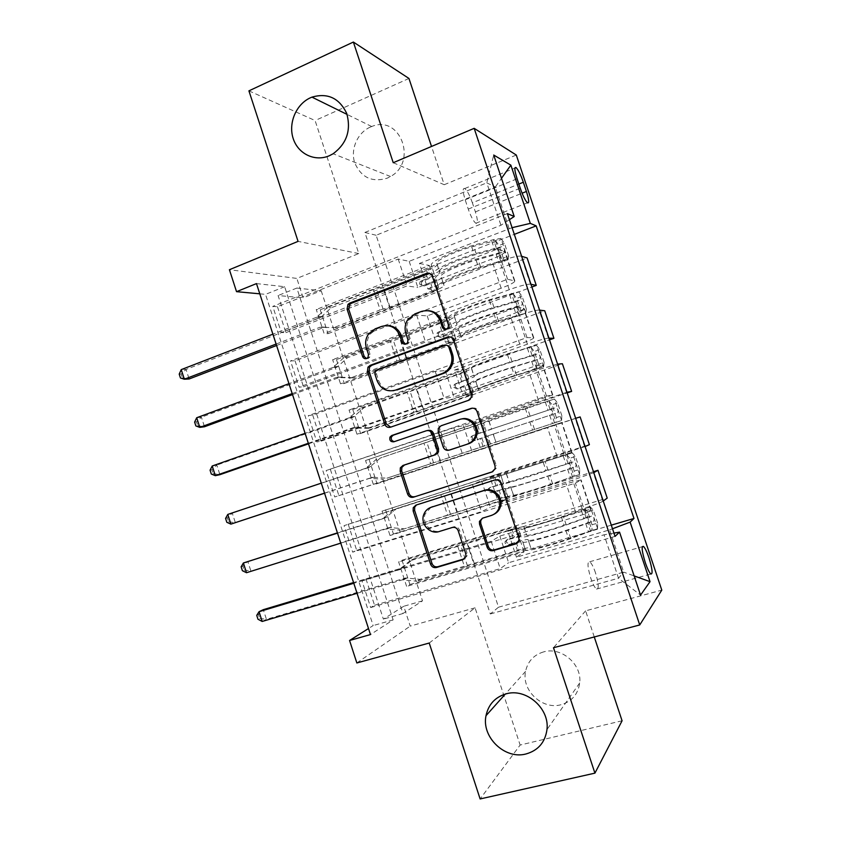 <?xml version="1.0" encoding="UTF-8"?>
<svg xmlns="http://www.w3.org/2000/svg" width="841" height="841" viewBox="0 0 841 841"><rect width="100%" height="100%" fill="white"/><g stroke="black" fill="none" stroke-linecap="round" stroke-linejoin="round"><path stroke-width="0.63" stroke-dasharray="4.21 3.15" d="M445.846 329.315L447.748 329.23L449.588 327.548L449.756 324.91L433.767 276.51L429.583 273.346M366.424 358.592L368.158 358.508L369.683 357.288L370.072 354.313L368.064 348.185L366.434 348.195M405.667 344.137L407.475 344.043L409.147 342.623L409.43 339.785L407.391 333.593L405.888 333.551M543.559 651.912C533.751 654.908 527.749 661.404 525.562 671.402C521.357 690.272 542.235 710.109 561 704.737C571.827 701.541 578.051 694.288 579.691 682.976C582.182 664.264 561.273 646.477 543.559 651.912M370.355 127.075C357.425 132.657 350.203 149.414 354.755 162.933C361.273 177.588 372.1 182.665 387.217 178.176L390.518 176.505C417.998 161.735 400.064 114.355 371.701 126.528L370.355 127.075M595.533 572.931C593.473 566.918 591.528 563.186 589.73 561.756C587.155 561.525 587.481 566.908 590.697 577.904C592.789 583.938 594.724 587.67 596.511 589.089C599.086 589.226 598.76 583.843 595.533 572.931M622.077 720.779L520.137 745.042L480.127 798.95M248.915 90.86L315.091 120.536L358.771 253.561L296.841 278.413L229.414 269.709M408.957 78.455L315.091 120.536M256.473 283.596L284.647 286.707L393.136 619.88L370.46 634.577M277.467 306.713L285.898 332.637L281.283 332.531L272.789 306.376L277.467 306.713L398.203 259.049L409.199 261.32L500.931 225.283L509.415 219.68M295.044 360.778L303.506 386.786L299.039 387.144L290.513 360.905L295.044 360.778L416.673 315.091L427.207 315.89L501.152 288.221C510.434 284.647 514.997 282.208 514.829 280.915L507.586 279.254L290.513 360.905M312.684 415.023L321.178 441.126L316.857 441.956L308.3 415.622L312.684 415.023L435.207 371.333L445.267 370.65L519.749 344.148C529.115 340.763 533.793 338.65 533.783 337.83L526.992 337.567L308.3 415.622M330.387 469.457L338.912 495.654L334.729 496.957L326.14 470.54L453.804 427.775L463.391 425.599L552.8 394.944L546.471 396.1L326.14 470.54M348.153 524.08L356.7 550.361L352.673 552.159L344.053 525.636L472.474 484.427L481.588 480.747L571.891 452.269L566.025 454.855L344.053 525.636M365.972 578.892L374.55 605.268L370.681 607.549L362.029 580.931L365.972 578.892L491.207 541.278L499.838 536.085L575.948 513.168C585.557 510.319 590.592 509.204 591.055 509.804L585.651 513.819L362.029 580.931M321.199 290.744L422.518 600.852L402.955 613.531L296.852 288.053L321.199 290.744L303.18 297.851L296.841 278.413M320.221 309.782L328.022 333.656L324.111 333.562L316.258 309.499L320.221 309.782L514.314 234.366M336.474 359.559L344.295 383.507L340.51 383.811L332.626 359.675L336.474 359.559L531.88 287.023M352.778 409.493L360.621 433.514L356.962 434.219L349.057 409.998L352.778 409.493L549.499 339.869M369.136 459.575L376.999 483.68L373.467 484.784L365.541 460.5L567.181 392.884M385.535 509.825L393.43 534.003L390.024 535.517L382.066 511.149L589.394 444.658M401.998 560.232L409.914 584.495L406.634 586.419L398.655 561.967L401.998 560.232L607.223 498.103M429.215 643.039L475.081 607.822L520.137 745.042M475.081 607.822L410.229 626.114L403.754 606.266L383.38 619.134L278.098 295.527L303.18 297.851M422.518 600.852L403.754 606.266M393.241 162.712L444.216 184.715L431.528 146.45M444.216 184.715L516.3 155.038M594.272 636.963L585.609 610.85L661.793 590.109M356.847 662.971L410.229 626.114M259.795 293.824L265.535 294.361L373.162 625.588L368.495 628.532M376.127 235.27L364.889 232.452L490.314 613.962L498.524 607.213L376.127 235.27L495.296 187.028L486.792 182.833L500.931 225.283M364.889 232.452L486.792 182.833L493.709 155.038M512.085 227.68L419.438 263.433L427.859 288.947L437.583 290.355L324.111 333.562M509.078 228.384L495.296 187.028L501.478 178.334M498.524 607.213L623.686 572.132L609.599 529.862L516.437 557.205L524.006 551.864L406.634 586.419M603.239 501.005L602.829 501.299C599.948 502.95 593.063 505.452 582.182 508.826L507.869 531.249L516.437 557.205M593.788 472.663L572.637 480.158L498.597 503.191L506.608 499.218L390.024 535.517M585.073 446.539L490.061 477.32L498.597 503.191M575.654 418.292L373.467 484.784M566.971 392.263L472.316 423.58L475.775 434.051M476.437 436.08L480.821 449.357M557.583 364.111L536.127 370.408L463.107 395.701L471.98 394.44L356.962 434.219M548.931 338.166L548.427 338.156C545.115 338.471 538.103 340.479 527.391 344.19L454.634 370.019L463.107 395.701M539.575 310.119L539.049 310.045C535.675 310.129 528.642 312.053 517.961 315.827L445.457 342.234L454.76 342.319L340.51 383.811M530.955 284.269L530.419 284.153C526.971 284.016 519.917 285.866 509.257 289.693L437.005 316.637L445.457 342.234M521.63 256.305L521.073 256.137C517.551 255.78 510.476 257.546 499.859 261.425L427.859 288.947M490.314 613.962L618.513 578.209L623.686 572.132L634.146 575.917M409.199 261.32L417.84 287.485L491.501 259.207C500.752 255.538 505.252 252.941 504.999 251.406L497.515 249.02L281.283 332.531M427.207 315.89L435.869 342.15L510.067 315.039C519.391 311.548 524.006 309.278 523.911 308.205L516.889 307.217L299.039 387.144M445.267 370.65L453.961 397.005L528.695 371.07C538.103 367.769 542.834 365.814 542.897 365.215L536.327 365.635L316.857 441.956M463.391 425.599L472.116 452.048L561.956 422.434L334.729 496.957M481.588 480.747L490.335 507.281L566.161 483.733L581.078 479.864L575.433 483.133L352.673 552.159M499.838 536.085L508.626 562.713L604.059 534.792L618.513 578.209L640.548 595.102M284.647 286.707L265.535 294.361M393.136 619.88L373.162 625.588M296.852 288.053L278.098 295.527M402.955 613.531L383.38 619.134M419.438 263.433L429.362 265.483L316.258 309.499M328.022 333.656L527.107 257.956M429.362 265.483L437.583 290.355M344.295 383.507L544.726 310.771M360.621 433.514L562.408 363.764M376.999 483.68L580.143 416.936M393.43 534.003L593.462 471.685M409.914 584.495L611.291 525.152M507.386 213.593L272.789 306.376M285.898 332.637L407.055 285.919L417.84 287.485M398.203 259.049L407.055 285.919M615.044 536.4L370.681 607.549M585.651 513.819L575.433 483.133M566.025 454.855L555.848 424.274M546.471 396.1L536.327 365.635M526.992 337.567L516.889 307.217M507.586 279.254L497.515 249.02M437.005 316.637L446.508 317.351L332.626 359.675M446.508 317.351L454.76 342.319M303.506 386.786L425.557 342.056L435.869 342.15M416.673 315.091L425.557 342.056M321.178 441.126L444.122 398.403L453.961 397.005M435.207 371.333L444.122 398.403M454.634 370.019L463.706 369.399L349.057 409.998M463.706 369.399L471.98 394.44M338.912 495.654L472.116 452.048M453.804 427.775L462.76 454.939M472.316 423.58L480.957 421.614L365.541 460.5M480.957 421.614L489.262 446.739M356.7 550.361L481.451 511.685L490.335 507.281M472.474 484.427L481.451 511.685M490.061 477.32L498.271 474.009L382.066 511.149M498.271 474.009L506.608 499.218M613.941 533.099L604.059 534.792M374.55 605.268L500.227 568.632L508.626 562.713M491.207 541.278L500.227 568.632M507.869 531.249L515.649 526.571L398.655 561.967M609.599 529.862L612.5 528.768M515.649 526.571L524.006 551.864M472.369 202.797C469.751 195.354 467.207 190.602 464.758 188.521C462.529 187.827 462.666 191.59 465.168 199.811L468.248 209.083C470.876 216.515 473.399 221.246 475.806 223.264C478.045 223.906 477.909 220.111 475.386 211.879L472.369 202.797L518.865 184.063M585.609 610.85L553.494 647.728M358.771 253.561L298.061 241.378M428.353 310.676L421.394 311.454M407.391 333.593C405.961 328.894 406.487 324.437 408.947 320.2L416.379 314.008L422.855 311.58M387.754 325.646L381.53 326.455M368.064 348.185C366.56 343.16 367.244 338.481 370.093 334.15L376.789 328.894L383.118 326.518M390.623 427.154L469.699 400.158L472.589 397.246L472.61 394.051L454.771 340.079C453.856 337.809 452.206 336.747 449.84 336.884M446.55 345.146L444.794 345.252M392.968 390.781C386.061 390.676 381.288 387.259 378.65 380.521L376.537 374.045L376.863 371.165L378.45 369.861L446.172 345.252M472.369 408.169C475.133 407.538 477.11 408.568 478.298 411.249L496.211 465.462L495.013 465.914M492.837 471.633L496.316 468.195L496.211 465.462M427.743 430.455L393.798 441.809M394.366 441.609L395.333 441.462M461.457 419.028L459.365 419.543M450.082 449.861C447.496 450.24 445.667 449.178 444.595 446.666L439.601 431.465L439.696 428.111L442.45 425.462L460.679 419.27M493.867 514.324L482.377 518.224M430.96 507.344L425.21 513.893C421.415 523.102 431.359 534.14 440.558 530.85L439.181 531.533M464.505 558.75L467.154 555.754L467.06 553L459.501 530.019C458.334 527.349 456.39 526.277 453.656 526.813L440.558 530.85M517.551 542.929L520.095 539.575L519.917 537.189L501.919 482.734C500.721 480.022 498.724 478.96 495.927 479.549L416.516 504.936M436.847 263.233L439.759 272.568C439.528 273.861 436.006 275.859 429.194 278.55L421.793 281.756L421.299 284.363L424.453 285.919L430.823 283.48C437.635 280.789 441.168 278.813 441.409 277.551L444.027 285.456C443.764 286.665 440.221 288.61 433.399 291.28L337.735 327.717L333.888 327.58L380.153 309.93L373.457 289.535L383.233 286.634L424.947 270.434C429.341 268.678 431.601 267.375 431.717 266.513L431.37 265.094C429.688 262.014 452.731 251.039 473.378 245.309L493.541 239.59L500.91 238.434L495.486 240.547L471.685 246.844C454.645 251.564 435.564 260.636 436.847 263.233L437.152 264.673C436.931 266.008 433.42 268.037 426.618 270.76L331.207 307.764L320.652 317.456L186.061 369.43L181.236 369.62M508.006 259.753L508.689 256.095L503.296 258.155L502.571 261.824L508.006 259.753L500.679 261.036L480.526 266.849C459.901 272.684 436.731 283.312 438.287 286.024L435.974 279.391C435.838 280.2 433.578 281.472 429.173 283.207L422.781 285.667L419.606 284.1L420.111 281.483L427.533 278.266C431.938 276.521 434.198 275.238 434.324 274.408L431.37 265.094M373.457 289.535L327.317 307.459L331.207 307.764M502.571 261.824L478.802 268.279C461.783 273.094 442.587 281.882 443.775 284.174M438.287 286.024L438.582 287.296C438.445 288.074 436.164 289.325 431.759 291.049L389.919 306.997L380.153 309.93M508.689 256.095L504.453 243.396L500.91 238.434M503.296 258.155L499.07 245.477L504.453 243.396M495.486 240.547L499.07 245.477M435.659 278.066C434.061 275.217 457.178 264.452 477.804 258.66L503.99 251.606C504.936 250.092 504.432 248.389 502.466 246.487L476.09 253.488C455.454 259.259 432.369 270.098 433.998 273.041M439.475 271.191C438.235 268.7 457.357 259.743 474.387 254.981L496.568 248.768C499.176 250.429 499.649 252.142 497.977 253.919L476.09 260.132C459.07 264.915 439.917 273.798 441.136 276.216M276.573 345.504L323.901 327.401L337.735 327.717M182.371 377.861L189.12 378.976L186.061 369.43L181.151 374.045L182.371 377.861L180.437 377.966M327.317 307.459L316.689 317.236L272.894 334.171M276.111 344.053L319.958 327.254L333.888 327.58M179.207 374.129L181.151 374.045M454.182 315.638L456.968 324.605C456.631 325.583 453.026 327.359 446.172 329.935L439.759 332.29L438.508 333.309L438.214 335.622L441.388 337.22L447.801 334.876C454.666 332.311 458.271 330.555 458.629 329.609L461.246 337.546C460.879 338.439 457.262 340.153 450.387 342.697L354.072 377.714L350.361 377.977L396.931 361.02L390.213 340.563L441.988 322.008L448.905 318.518L448.684 317.488C447.317 315.322 470.687 305.199 491.27 299.207L518.676 291.785L489.494 300.489C472.505 305.441 453.141 313.798 454.182 315.638L454.35 316.689C454.024 317.709 450.44 319.517 443.585 322.114L347.533 357.698L336.905 367.223L201.419 417.189L196.699 417.735M525.793 313.167L526.361 309.141L520.926 311.117L520.327 315.165L525.793 313.167L498.45 320.82C477.877 326.918 454.382 336.694 455.633 338.492L452.994 330.502L453.173 331.438L439.79 337.188L436.595 335.58L436.889 333.257L438.15 332.227L451.522 326.434L448.684 317.488M390.213 340.563L343.759 357.793L347.533 357.698M520.327 315.165L496.642 322.008C479.664 327.044 460.195 335.117 461.131 336.652M455.633 338.492L455.79 339.365L448.81 342.686L396.931 361.02M526.361 309.141L522.114 296.389L518.676 291.785M520.926 311.117L516.689 298.397L522.114 296.389M513.22 293.803L516.689 298.397M452.994 330.502C451.691 328.568 475.144 318.665 495.717 312.6L521.819 305.125C522.724 303.559 522.229 301.845 520.337 299.985L493.993 307.417C473.42 313.451 449.998 323.438 451.323 325.467M456.821 323.617C455.822 321.903 475.218 313.651 492.206 308.668L514.44 302.161C516.942 303.811 517.383 305.535 515.754 307.354L493.919 313.83C476.942 318.834 457.515 327.012 458.482 328.663M292.521 394.597L340.153 377.199L354.072 377.714M197.74 425.683L204.489 426.755L201.419 417.189L196.51 421.856L197.74 425.683L195.858 425.924M343.759 357.793L333.057 367.401L288.978 383.675M292.195 393.588L336.337 377.451L350.361 377.977M194.618 422.087L196.51 421.856M471.57 368.221L474.24 376.831L456.747 383.738L455.338 384.989L455.181 387.049L458.377 388.689L475.89 381.288L478.529 389.804L467.428 394.292L370.471 427.869L366.876 428.532L413.772 412.29L407.033 391.759L459.07 373.751L466.145 370.692L466.061 370.051C464.989 368.81 488.695 359.559 509.236 353.294L536.505 345.304L507.365 354.324C490.419 359.496 470.792 367.149 471.57 368.221L471.612 368.873L460.605 373.635L363.901 407.79L353.199 417.147L216.82 465.084L212.216 465.998M543.643 366.771L544.085 362.355L538.618 364.258L538.135 368.684L543.643 366.771L516.437 374.981C495.917 381.351 472.085 390.256 473.031 391.128L470.382 383.118L456.842 388.878L453.635 387.228L453.793 385.157L455.202 383.906L468.773 378.639L466.061 370.051M407.033 391.759L360.263 408.295L363.901 407.79M538.135 368.684L514.534 375.916C497.599 381.173 477.867 388.542 478.54 389.299M473.031 391.128L465.925 394.503L413.772 412.29M544.085 362.355L539.827 349.572L536.505 345.304M538.618 364.258L534.361 351.496L539.827 349.572M531.007 347.249L534.361 351.496M470.382 383.118C469.383 382.108 493.173 373.068 513.693 366.729L539.701 358.823C540.563 357.194 540.09 355.47 538.261 353.662L511.969 361.525C491.438 367.832 467.68 376.957 468.71 378.061M474.219 376.232C473.472 375.275 493.152 367.738 510.088 362.524L532.353 355.743C534.771 357.372 535.181 359.118 533.593 360.957L511.812 367.706C494.876 372.931 475.176 380.416 475.89 381.288M308.51 443.838L356.468 427.154L370.471 427.869M213.162 473.641L219.911 474.681L216.82 465.084L211.921 469.804L213.162 473.641L211.312 474.04M360.263 408.295L349.488 417.725L305.104 433.336M308.332 443.281L352.778 427.806L366.876 428.532M210.071 470.182L211.921 469.804M489.02 420.984L491.565 429.215L473.788 435.365L472.264 436.815L472.211 438.645L475.428 440.327L493.352 434.093L495.875 442.24L386.913 478.193L430.655 463.717L423.896 443.123L483.491 422.792C482.734 422.487 506.766 414.098 527.254 407.559L554.387 399.023L380.332 458.04L369.546 467.228L227.785 514.419M561.557 420.553L561.872 415.759L556.364 417.588L556.006 422.382L561.557 420.553L490.482 443.943L487.833 435.901L473.967 440.737L470.739 439.044L470.792 437.204L472.316 435.754L486.087 431.012L483.491 422.792M423.896 443.123L380.332 458.04M556.006 422.382L496.011 442.135M490.482 443.943L430.655 463.717M561.872 415.759L557.594 402.934L554.387 399.023M556.364 417.588L552.095 404.773L557.594 402.934M548.858 400.884L552.095 404.773M487.833 435.901L557.646 412.71C558.466 411.018 558.003 409.294 556.258 407.517L486.151 430.823M491.67 429.015L550.329 409.493C552.653 411.123 553.042 412.868 551.496 414.75L493.352 434.093M324.552 493.236L372.826 477.267L386.913 478.193M228.626 521.756L235.375 522.755L232.274 513.126L227.385 517.898L228.626 521.756L226.818 522.293M376.81 458.944L365.961 468.206L321.283 483.155M324.521 493.131L369.262 478.329L383.454 479.254M225.577 518.424L227.385 517.898M506.524 473.914L509.194 481.977L490.881 487.16L489.283 488.768L489.294 490.408L492.532 492.143L510.624 486.844L513.546 495.139L501.678 497.988L400.074 530.145L447.601 515.312L440.821 494.655L572.332 452.91L396.815 508.458L385.945 517.478L337.43 532.868M579.533 474.524L579.722 469.352L574.172 471.086L573.94 476.269L579.533 474.524L552.59 483.848C532.174 490.776 507.67 497.935 507.996 496.936L505.126 488.621L491.133 492.773L487.885 491.028L487.875 489.378L489.483 487.769L503.654 483.775L500.984 475.712M440.821 494.655L396.815 508.458M573.94 476.269L550.519 484.29C533.667 489.998 513.378 495.938 513.546 495.139M507.996 496.936L500.321 498.639L447.601 515.312M579.722 469.352L575.433 456.474L572.332 452.91M574.172 471.086L569.893 458.229L575.433 456.474M566.76 454.687L569.893 458.229M505.336 488.863C504.957 489.725 529.409 482.44 549.835 475.554L575.643 466.787C576.432 465.031 575.98 463.286 574.298 461.562L548.09 470.308C527.664 477.173 503.244 484.542 503.654 483.775M509.194 481.977L568.369 463.444C570.587 465.041 570.955 466.808 569.462 468.731L547.775 476.027C530.923 481.704 510.666 487.748 510.876 487.065M246.518 572.71L389.236 527.538L403.417 528.663M244.132 570.009L250.881 570.976L247.769 561.325L242.891 566.14L244.132 570.009L242.376 570.703M393.42 509.772L382.487 518.855L337.504 533.131M340.763 543.139L385.798 529.01L400.074 530.145M241.136 566.823L242.891 566.14M524.09 527.034L526.76 535.118L526.392 534.529L514.618 537.147L508.038 539.123L506.377 540.858L506.429 542.35L509.688 544.116L516.269 542.161C523.354 540.08 527.286 539.228 528.074 539.596L530.734 547.638C529.925 547.218 525.982 548.038 518.886 550.088L419.974 579.302L416.758 581.194L464.61 567.076L457.798 546.356L510.687 530.019L518.235 528.274L518.54 528.81C518.392 530.387 543.097 523.754 563.481 516.668L590.35 506.997L561.357 516.942C544.537 522.797 524.08 528.295 524.09 527.034L523.743 526.498L512.001 529.231L413.341 559.034L402.408 567.875L353.556 582.55M597.562 528.674L597.625 523.113L592.043 524.773L591.938 530.335L597.562 528.674L570.755 538.576C550.403 545.777 525.551 552.053 525.572 550.098L522.555 541.362L508.363 544.979L505.094 543.191L505.042 541.699L506.713 539.954L520.884 536.295L521.21 536.905L518.54 528.81M457.798 546.356L410.082 560.758L413.341 559.034M591.938 530.335L568.6 538.755C551.801 544.695 531.228 549.909 531.134 548.321M525.572 550.098L525.215 549.404L517.604 550.971L464.61 567.076M597.625 523.113L593.326 510.193L590.35 506.997M592.043 524.773L587.754 511.864L593.326 510.193M584.737 508.689L587.754 511.864M522.902 542.014C522.829 543.812 547.628 537.41 567.99 530.24L593.714 521.042C594.461 519.223 594.03 517.467 592.4 515.785L566.245 524.984C545.872 532.122 521.115 538.618 521.21 536.905M526.76 535.118C526.792 536.505 547.291 531.113 564.111 525.236L586.461 517.562C588.595 519.149 588.942 520.936 587.481 522.892L565.846 530.461C549.036 536.369 528.505 541.699 528.453 540.227M262.192 621.457L266.439 619.344L405.698 577.977L419.974 579.302M259.69 618.419L266.439 619.344L263.317 609.662L258.45 614.54L259.69 618.419L257.977 619.249M410.082 560.758L399.065 569.672L353.788 583.265M357.057 593.304L402.387 579.848L416.758 581.194M256.736 615.36L258.45 614.54M449.756 324.91L448.4 324.836M370.072 354.313L368.442 354.345M409.43 339.785L407.938 339.764M582.182 508.826L572.637 480.158M563.848 453.751L554.345 425.189M545.588 398.876L536.127 370.408M527.391 344.19L517.961 315.827M509.257 289.693L499.859 261.425M501.152 288.221L491.501 259.207M519.749 344.148L510.067 315.039M538.408 400.284L528.695 371.07M557.141 456.621L547.396 427.302M575.948 513.168L566.161 483.733M514.387 280.715L504.537 251.144M530.419 284.153L521.073 256.137M548.427 338.156L539.049 310.045M533.373 337.746L523.491 308.058M566.498 392.348L557.089 364.142M552.432 394.986L542.519 365.194M584.632 446.729L575.202 418.429M571.565 452.437L561.609 422.539M602.829 501.299L593.368 472.905M590.771 510.098L580.774 480.085M465.168 199.811L517.099 178.797M475.386 211.879L522.103 193.209M468.248 209.083L520.243 188.205M416.379 314.008L414.897 313.893M376.789 328.894L375.191 328.831M433.767 276.51L432.348 276.258M469.699 400.158L468.405 400.369M391.98 426.923L390.434 427.217M454.771 340.079L453.425 340.058M472.61 394.051L471.328 394.24M378.45 369.861L376.852 369.945M376.537 374.045L374.928 374.15M378.65 380.521L377.062 380.647M478.298 411.249L477.036 411.491M493.268 471.496L492.574 471.769M427.26 430.56L426.313 430.76M442.45 425.462L441.062 425.756M439.601 431.465L438.214 431.78M444.595 446.666L443.228 447.044M483.701 517.562L482.461 518.203M492.458 514.86L491.249 515.491M453.656 526.813L452.321 527.486M459.501 530.019L458.187 530.703M467.06 553L465.767 553.767M417.399 504.537L415.948 505.115M495.927 479.549L494.729 480.043M501.919 482.734L500.742 483.239M519.917 537.189L518.802 537.914M421.152 280.726L422.834 280.999M508.027 259.659L501.005 238.56M495.58 240.663L502.592 261.73M476.09 253.488L473.378 245.309M471.685 246.844L474.387 254.981M427.533 278.266L424.947 270.434M389.919 306.997L383.233 286.634M431.759 291.049L429.173 283.207M426.618 270.76L429.194 278.55M430.823 283.48L433.399 291.28M434.324 274.408L431.717 266.513M438.582 287.296L435.974 279.391M437.152 264.673L439.759 272.568M441.409 277.551L444.027 285.456M480.526 266.849L477.804 258.66M476.09 260.132L478.802 268.279M496.253 247.738L493.541 239.59M491.764 241.146L494.466 249.251M500.679 261.036L497.967 252.889M496.169 254.371L498.871 262.487M383.118 309.173L376.432 288.799M321.935 316.637L317.982 316.405M320.652 317.456L316.689 317.236M323.901 327.401L319.958 327.254M325.372 327.16L321.441 327.012M496.274 248.799L502.287 246.476M497.977 253.919L503.99 251.606M422.781 285.667L424.453 285.919M438.15 332.227L439.759 332.29M525.814 313.073L518.76 291.901M513.304 293.919L520.348 315.06M493.993 307.417L491.27 299.207M489.494 300.489L492.206 308.668M444.584 329.861L441.988 322.008M406.697 358.014L399.98 337.577M448.81 342.686L446.214 334.823M443.585 322.114L446.172 329.935M447.801 334.876L450.387 342.697M451.522 326.434L448.905 318.518M455.79 339.365L453.173 331.438M454.35 316.689L456.968 324.605M458.629 329.609L461.246 337.546M498.45 320.82L495.717 312.6M493.919 313.83L496.642 322.008M514.124 301.435L511.402 293.257M509.541 294.56L512.253 302.697M518.561 314.776L515.838 306.597M513.956 307.838L516.668 315.985M399.885 360.2L393.168 339.775M338.187 366.424L334.361 366.592M336.905 367.223L333.057 367.401M340.153 377.199L336.337 377.451M341.635 376.978L337.83 377.231M514.051 302.213L520.106 299.985M515.754 307.354L521.819 305.125M439.79 337.188L441.388 337.22M455.202 383.906L456.747 383.738M543.664 366.655L536.59 345.42M531.091 347.354L538.156 368.568M511.969 361.525L509.236 353.294M507.365 354.324L510.088 362.524M461.677 381.635L459.07 373.751M423.528 409.189L416.789 388.7M465.925 394.503L463.317 386.618M460.605 373.635L463.191 381.478M464.831 386.44L467.428 394.292M468.773 378.639L466.145 370.692M473.062 391.612L470.434 383.664M471.612 368.873L474.24 376.831M475.901 381.846L478.529 389.804M516.437 374.981L513.693 366.729M511.812 367.706L514.534 375.916M532.048 355.312L529.325 347.112M527.381 348.163L530.093 356.332M536.505 368.694L533.772 360.495M531.806 361.493L534.529 369.662M416.705 411.407L409.966 390.907M354.492 416.369L350.792 416.936M353.199 417.147L349.488 417.725M356.468 427.154L352.778 427.806M357.951 426.955L354.271 427.606M531.88 355.806L537.977 353.662M533.593 360.957L539.701 358.823M456.842 388.878L458.377 388.689M472.316 435.754L473.788 435.365M561.567 420.437L554.471 399.118M548.942 400.978L556.027 422.256M529.998 415.822L527.254 407.559M525.31 408.348L528.032 416.579M478.834 433.578L476.216 425.672M440.4 460.542L433.641 439.98M483.091 446.487L480.484 438.571M477.677 425.325L480.274 433.199M481.925 438.172L484.521 446.056M486.087 431.012L483.449 423.044M490.387 444.037L487.748 436.059M488.926 421.246L491.565 429.215M493.236 434.261L495.875 442.24M534.477 429.32L531.733 421.047M529.767 421.772L532.5 430.003M550.046 409.367L547.302 401.146M545.273 401.956L547.996 410.145M554.513 422.802L551.77 414.571M549.72 415.328L552.442 423.517M433.578 462.771L426.829 442.198M370.86 466.471L367.275 467.449M369.546 467.228L365.961 468.206M372.826 477.267L369.262 478.329M374.319 477.089L370.765 478.151M549.772 409.578L555.912 407.538M551.496 414.75L557.646 412.71M473.967 440.737L475.428 440.327M489.483 487.769L490.881 487.16M579.544 474.387L572.416 453.005M566.845 454.781L573.951 476.132M548.09 470.308L545.336 462.014M543.297 462.55L546.04 470.813M496.043 485.688L493.425 477.762M457.346 512.053L450.566 491.428M500.321 498.639L497.704 490.702M494.813 477.194L497.42 485.089M499.07 490.082L501.678 497.988M503.454 483.564L500.815 475.575M507.775 496.632L505.126 488.621M506.303 473.788L508.952 481.788M510.624 486.844L513.273 494.844M552.59 483.848L549.835 475.554M547.775 476.027L550.519 484.29M568.096 463.622L565.352 455.359M563.228 455.927L565.961 464.148M572.584 477.099L569.83 468.836M567.686 469.341L570.429 477.562M450.513 514.303L443.733 493.667M387.27 516.731L383.811 518.109M385.945 517.478L382.487 518.855M389.236 527.538L385.798 529.01M390.739 527.391L387.312 528.852M567.728 463.538L573.919 461.583M569.462 468.731L575.643 466.787M491.133 492.773L492.532 492.143M506.713 539.954L508.038 539.123M597.573 528.537L590.424 507.07M584.81 508.763L591.948 530.198M566.245 524.984L563.481 516.668M561.357 516.942L564.111 525.236M513.315 537.977L510.687 530.019M474.335 563.743L467.533 543.055M517.604 550.971L514.976 543.002M512.001 529.231L514.618 537.147M516.269 542.161L518.886 550.088M520.884 536.295L518.235 528.274M525.215 549.404L522.555 541.362M523.743 526.498L526.392 534.529M528.074 539.596L530.734 547.638M570.755 538.576L567.99 530.24M565.846 530.461L568.6 538.755M586.209 518.056L583.454 509.772M581.247 510.088L583.99 518.329M590.708 531.586L587.954 523.291M585.725 523.544L588.469 531.796M467.501 566.004L460.7 545.304M403.733 567.16L400.4 568.947M402.408 567.875L399.065 569.672M405.698 577.977L402.387 579.848M407.223 577.851L403.922 579.722M585.746 517.688L591.98 515.827M587.481 522.892L593.714 521.042M508.363 544.979L509.688 544.116M449.588 327.548L448.221 327.475M369.683 357.288L368.053 357.33M409.147 342.623L407.643 342.613M525.562 671.402L505.315 694.056M589.73 561.756L642.293 546.713M514.829 280.915L504.999 251.406M533.783 337.83L523.911 308.205M552.8 394.944L542.897 365.215M571.891 452.269L561.956 422.434M591.055 509.804L581.078 479.864M464.758 188.521L514.892 168.063M475.806 223.264L527.444 202.797M596.511 589.089L650.808 574.014M371.701 126.528L347.07 114.408M390.518 176.505L333.141 153.756M579.691 682.976L546.976 729.567M408.947 320.2L407.454 320.116M370.093 334.15L368.463 334.108M376.863 371.165L375.265 371.249M472.589 397.246L471.307 397.436M496.316 468.195L495.118 468.658M439.696 428.111L438.298 428.416M425.21 513.893L423.78 514.503M467.154 555.754L465.861 556.521M520.095 539.575L518.992 540.3M420.111 281.483L421.793 281.756M321.893 316.679L317.94 316.447M496.568 248.768L502.466 246.487M436.889 333.257L438.508 333.309M514.429 302.161L520.337 299.985M453.793 385.157L455.338 384.989M532.353 355.732L538.261 353.662M470.792 437.204L472.264 436.815M550.329 409.493L556.258 407.517M487.875 489.378L489.283 488.768M568.369 463.433L574.298 461.562M505.042 541.699L506.377 540.858M586.45 517.562L592.4 515.785"/><path stroke-width="1.26" d="M446.371 329.167L448.221 327.475L448.4 324.836L432.348 276.258C431.17 273.598 429.204 272.642 426.471 273.388L349.772 303.075L347.953 304.4L347.07 309.141L362.587 356.51C363.375 358.34 364.7 359.023 366.539 358.56L368.053 357.33L368.442 354.345L366.434 348.195C364.931 343.149 365.604 338.45 368.463 334.108L375.191 328.831L381.53 326.455C390.045 324.216 396.164 327.328 399.885 335.769L401.924 341.982C402.744 343.832 404.09 344.516 405.972 344.043L407.643 342.613L407.938 339.764L405.888 333.551C404.458 328.831 404.973 324.353 407.454 320.116L414.897 313.893L421.394 311.454C430.119 309.152 436.384 312.274 440.169 320.82L442.24 327.107C443.07 328.978 444.447 329.661 446.371 329.167M506.198 693.825C495.17 697.094 488.442 704.38 486.014 715.67C481.336 736.979 504.831 759.77 525.961 753.978C538.145 750.508 545.147 742.372 546.976 729.567C549.741 708.364 526.119 687.885 506.198 693.825M310.445 97.766C296.053 104.221 288.085 123.301 293.215 138.607C298.135 154.008 315.018 162.071 329.462 155.68L333.141 153.756C346.797 143.548 351.307 130.082 346.692 113.367C339.28 98.061 327.696 92.647 311.948 97.125L310.445 97.766M648.989 557.835C646.887 551.738 645.047 547.922 643.449 546.387C641.294 546.019 641.893 551.412 645.268 562.555C647.381 568.695 649.22 572.511 650.808 574.014C652.963 574.287 652.353 568.894 648.989 557.835M487.181 547.365C488.369 550.077 490.356 551.16 493.152 550.645L515.817 543.896L518.992 540.3L518.802 537.914L500.742 483.239C499.543 480.526 497.536 479.465 494.729 480.043L415.948 505.115L413.225 507.712L413.152 510.981L430.603 564.279C431.759 566.95 433.683 568.022 436.384 567.528L462.886 559.643L465.861 556.521L465.767 553.767L458.187 530.703C457.01 528.011 455.055 526.939 452.321 527.486L439.181 531.533C429.951 534.823 419.974 523.754 423.78 514.503C425.168 510.897 427.649 508.479 431.223 507.26L483.123 490.85C491.932 487.654 501.972 497.157 499.512 506.44C498.345 510.981 495.591 513.998 491.249 515.491L482.461 518.203L479.433 521.42L479.538 524.153L487.181 547.365L488.4 546.618C489.588 549.32 491.565 550.403 494.35 549.877L517.551 542.929M431.528 146.45L408.957 78.455L353.378 42.05L248.915 90.86L298.061 241.378L229.414 269.709L236.531 291.669L256.473 283.596L370.46 634.577L349.562 640.485L356.847 662.971L429.215 643.039L480.127 798.95L594.923 773.142L622.077 720.779L594.272 636.963M353.378 42.05L393.241 162.712L474.177 128.337L639.728 624.958L553.494 647.728L594.923 773.142M468.405 400.369L471.307 397.436L471.328 394.24L453.425 340.058C452.248 337.378 450.271 336.389 447.507 337.094L370.177 365.362L367.969 367.149L367.443 371.365L384.736 424.19C385.882 426.818 387.785 427.827 390.434 427.217L468.405 400.369M477.036 411.491L495.013 465.914L495.118 468.658L492.059 471.969L413.362 497.22C410.681 497.777 408.768 496.726 407.622 494.077L400.179 471.349L400.337 467.848L402.955 465.441L434.292 455.055L437.068 452.353L437.141 449.062L432.127 433.84C430.96 431.17 429.026 430.15 426.313 430.76L393.798 441.809C390.581 441.956 389.309 440.379 389.982 437.078L391.738 435.512L471.065 408.411C473.851 407.759 475.838 408.789 477.036 411.491M517.099 178.797L520.243 188.205C522.902 195.764 525.299 200.631 527.444 202.797C529.367 203.585 529.021 199.811 526.413 191.475L523.333 182.255C520.684 174.707 518.266 169.819 516.09 167.58C514.166 166.728 514.513 170.471 517.099 178.797M474.177 128.337L516.3 155.038L661.793 590.109L639.728 624.958M509.415 219.68L514.219 216.505L507.386 213.593L615.044 536.4L619.544 532.143L613.941 533.099M514.219 216.505L493.709 155.038L510.865 165.151L530.314 223.37L512.085 227.68M514.314 234.366L536.18 225.872L530.314 223.37M536.18 225.872L633.988 518.466L630.13 522.114L650.03 581.667L640.548 595.102L619.544 532.143M368.495 628.532L349.562 640.485M236.531 291.669L259.795 293.824M475.775 434.051L476.437 436.08M531.88 287.023L536.264 285.404L527.107 257.956L521.63 256.305M549.499 339.869L553.914 338.303L544.726 310.771L539.575 310.119M567.181 392.884L571.628 391.391L562.408 363.764L557.583 364.111M585.073 446.539L589.394 444.658L580.143 416.936L575.654 418.292M593.462 471.685L597.951 470.287L593.788 472.663M603.239 501.005L607.223 498.103L597.951 470.287M611.291 525.152L633.988 518.466M536.264 285.404L530.955 284.269M553.914 338.303L548.931 338.166M571.628 391.391L566.971 392.263M612.5 528.768L630.13 522.114M501.478 178.334L510.865 165.151M650.03 581.667L634.146 575.917M445.846 329.315L443.627 327.17L441.557 320.915C439.149 314.66 434.755 311.254 428.353 310.676M387.754 325.646C394.334 325.951 398.897 329.336 401.409 335.811L403.449 341.993L405.667 344.137M429.583 273.346L351.454 303.233L349.635 304.558L348.763 309.267L364.227 356.468L366.424 358.592M449.84 336.884L371.785 365.288L369.588 367.075L369.073 371.27L386.303 423.906L390.623 427.154M448.926 347.344C448.095 345.462 446.718 344.768 444.794 345.252L376.852 369.945L375.265 371.249L374.928 374.15L377.062 380.647C380.71 389.047 386.797 392.221 395.312 390.171L441.903 373.625C445.898 372.121 448.8 369.367 450.618 365.341C452.164 361.619 452.332 357.835 451.112 353.977L448.926 347.344L450.282 347.333L446.55 345.146M392.968 390.781L395.312 390.171M450.282 347.333L452.469 353.945C453.677 357.782 453.509 361.567 451.974 365.267C450.166 369.273 447.265 372.027 443.281 373.52L396.847 390.014M492.837 471.633L413.362 497.22M427.26 430.56L427.743 430.455C430.445 429.835 432.379 430.855 433.535 433.514L438.529 448.684L438.466 451.964L435.691 454.655L404.458 465.01L401.851 467.407L401.683 470.897L409.104 493.541C410.25 496.179 412.153 497.22 414.823 496.663M472.369 408.169L393.283 435.186L391.528 436.742C390.781 439.433 391.727 441.062 394.366 441.609M467.449 444.059C471.349 442.66 473.977 439.938 475.344 435.911C478.739 426.387 468.521 415.959 459.365 419.543L441.062 425.756L438.298 428.416L438.214 431.78L443.228 447.044C444.395 449.714 446.35 450.755 449.094 450.145L468.742 443.701C472.621 442.303 475.249 439.591 476.605 435.575C479.854 426.419 470.466 416.211 461.457 419.028M450.082 449.861L449.094 450.145M468.742 443.701L450.45 449.767M482.377 518.224L480.684 520.768L480.789 523.491L488.4 546.618M493.867 514.324C497.441 512.6 499.712 509.772 500.689 505.84C503.149 496.589 493.141 487.118 484.363 490.314L483.123 490.85M430.96 507.344L484.363 490.314M416.516 504.936L414.687 507.123L414.613 510.382L432.001 563.481C433.157 566.14 435.081 567.212 437.772 566.718L464.505 558.75M272.894 334.171L181.236 369.62L184.326 379.228L189.12 378.976L276.573 345.504M181.236 369.62L179.207 374.129L180.437 377.966L184.326 379.228L276.111 344.053M288.978 383.675L196.699 417.735L199.801 427.375L204.489 426.755L292.521 394.597M196.699 417.735L194.618 422.087L195.858 425.924L199.801 427.375L292.195 393.588M305.104 433.336L212.216 465.998L215.328 475.67L219.911 474.681L308.51 443.838M212.216 465.998L210.071 470.182L211.312 474.04L215.328 475.67L308.332 443.281M321.283 483.155L227.785 514.419L230.897 524.122L324.552 493.236M227.785 514.419L225.577 518.424L226.818 522.293L230.897 524.122L324.521 493.131M337.43 532.868L243.396 562.986L246.518 572.71L340.763 543.139M337.504 533.131L243.396 562.986L241.136 566.823L242.376 570.703L246.518 572.71M353.556 582.55L263.317 609.662L259.049 611.701L262.192 621.457L357.057 593.304M353.788 583.265L259.049 611.701L256.736 615.36L257.977 619.249L262.192 621.457M518.865 184.063L523.333 182.255M522.103 193.209L526.413 191.475M441.557 320.915L440.169 320.82M403.449 341.993L401.924 341.982M401.409 335.811L399.885 335.769M364.227 356.468L362.587 356.51M348.763 309.267L347.07 309.141M351.454 303.233L349.772 303.075M427.911 273.651L426.471 273.388M443.627 327.17L442.24 327.107M386.303 423.906L384.736 424.19M369.073 371.27L367.443 371.365M371.785 365.288L370.177 365.362M448.873 337.125L447.507 337.094M443.281 373.52L441.903 373.625M452.469 353.945L451.112 353.977M409.104 493.541L407.622 494.077M401.683 470.897L400.179 471.349M404.458 465.01L402.955 465.441M435.691 454.655L434.292 455.055M438.529 448.684L437.141 449.062M433.535 433.514L432.127 433.84M393.283 435.186L391.738 435.512M472.348 408.169L471.065 408.411M480.789 523.491L479.538 524.153M432.631 506.671L431.223 507.26M464.179 558.855L462.886 559.643M437.772 566.718L436.384 567.528M432.001 563.481L430.603 564.279M414.613 510.382L413.152 510.981M516.942 543.16L515.817 543.896M494.35 549.877L493.152 550.645M505.315 694.056L486.014 715.67M642.293 546.713L643.449 546.387M514.892 168.063L516.09 167.58M347.07 114.408L311.948 97.125M349.635 304.558L347.953 304.4M369.588 367.075L367.969 367.149M451.974 365.267L450.618 365.341M401.851 467.407L400.337 467.848M438.466 451.964L437.068 452.353M391.528 436.742L389.982 437.078M476.605 435.575L475.344 435.911M480.684 520.768L479.433 521.42M500.689 505.84L499.512 506.44M414.687 507.123L413.225 507.712"/></g></svg>
